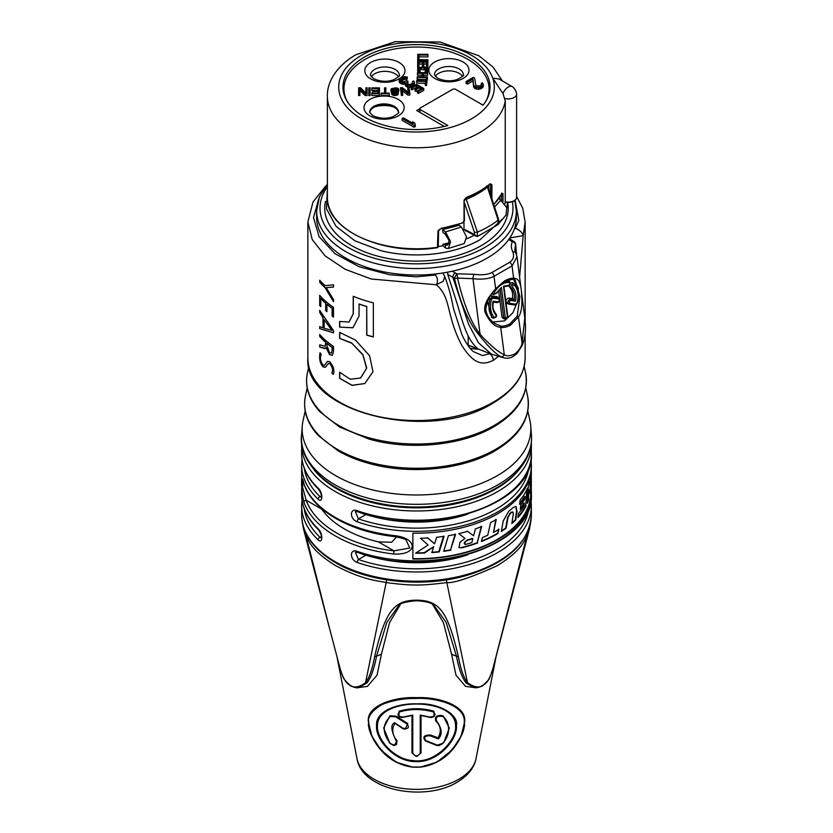 <?xml version="1.0" encoding="UTF-8"?>
<svg xmlns="http://www.w3.org/2000/svg" width="833" height="833" viewBox="0 0 833 833"><rect width="100%" height="100%" fill="white"/><g stroke="black" fill="none" stroke-linecap="round" stroke-linejoin="round"><path stroke-width="1.25" d="M436.731 273.828A99.866 57.654 180 0 1 316.634 217.361L316.634 210.895A99.866 57.654 180 0 0 378.286 264.165A99.866 57.654 180 0 0 487.118 251.66A99.866 57.654 0 0 0 516.366 210.895L516.366 217.361A99.866 57.654 180 0 1 514.305 229.033A99.866 57.654 0 0 1 487.118 258.136A99.866 57.654 180 0 1 436.731 273.828L435.024 275.057A6.31 4.519 92 0 1 436.305 284.751L443.208 281.325L444.77 276.546L442.885 272.974M318.789 198.598L313.52 217.621L319.07 236.614L334.845 253.596L359.2 266.768L389.563 274.744L416.229 276.816L435.024 275.057M514.294 229.044L515.388 228.336L518.813 220.453L515.138 200.274M470.114 348.319L477.215 349.256M468.188 335.678L468.188 345.081L491.47 354.16L478.538 342.832L468.604 324.276L452.84 277.316L454.381 278.191A3.394 1.676 -14.1 0 0 457.536 278.055L472.977 278.701C481.943 279.701 488.95 278.899 494.011 276.317L495.635 288.718L504.704 280.794C508.671 278.743 511.649 277.93 513.617 278.337L512.066 265.894L517.022 256.793L514.784 249.921L515.523 244.569L516.45 254.44M489.908 353.692L482.526 355.556L473.519 351.672M509.786 237.946L523.186 235.677L519.594 276.973M498.623 356.285L493.323 360.366C484.171 364.531 474.883 366.478 461.607 345.039C445.77 314.77 451.496 297.579 436.305 284.751L371.268 279.013L345.289 269.351L325.078 255.866L312.25 239.633L307.856 221.984L307.856 357.805A108.644 62.725 0 0 0 374.923 415.761A108.644 62.725 0 0 0 493.323 402.162A108.644 62.725 0 0 0 525.144 357.805L525.144 333.512M515.388 228.336A7.539 3.686 33.2 0 1 523.186 235.677L525.134 221.901M339.625 327.119L352.953 327.775L359.054 315.988L359.054 304.066A108.644 62.725 180 0 0 366.718 306.575L366.718 335.126A108.644 62.725 180 0 0 373.34 336.938L373.34 302.848A108.644 62.725 180 0 1 353.213 296.267L353.213 313.729L349.017 322.069L339.625 321.476L339.625 327.119L353.005 327.744M339.625 338.417L351.911 343.311L362.969 355.004L366.551 368.405L360.512 378.047L350.224 379.213L339.625 372.236L339.625 378.328L352.088 385.398L364.896 383.482L372.986 371.716L369.581 355.753L355.566 340.135L339.677 332.398L339.625 338.417L351.505 342.884L362.844 354.525L366.707 368.051L360.772 377.89M321.246 354.379C319.81 357.846 320.413 361.407 323.048 365.073L324.381 365.416L327.504 361.397L329.795 361.73C333.606 366.468 334.762 370.695 333.273 374.423L331.826 373.132C333.221 370.393 332.565 367.27 329.868 363.729L328.421 363.49L325.297 367.332L322.933 366.812C319.966 363.198 318.997 358.554 320.028 352.869L321.246 354.379M319.695 347.049L319.695 344.831L325.193 346.289L325.693 342.384A108.644 62.725 180 0 1 319.695 336.428L319.695 334.491A108.644 62.725 180 0 0 333.492 346.476L333.492 351.557L332.419 355.306L329.587 354.65L326.078 347.621L324.568 348.579L319.695 347.049L325.599 348.413M329.587 354.65L326.203 347.548L324.693 348.517M319.695 328.66L319.695 326.63L322.985 327.869L322.985 317.873L319.695 312.375L319.695 310.345L333.492 330.566L333.492 332.877L319.695 328.66L333.616 332.804M332.117 316.113L332.117 308.356A108.644 62.725 180 0 1 326.911 304.326L326.911 311.719A108.644 62.725 180 0 1 325.693 310.667L325.693 303.274A108.644 62.725 180 0 1 320.799 298.526L320.799 306.659A108.644 62.725 180 0 1 319.695 305.451L319.695 295.382A108.644 62.725 180 0 0 333.492 307.367L333.492 317.071A108.644 62.725 180 0 1 332.117 316.113L332.232 316.04A108.467 62.621 0 0 0 333.492 316.925M319.695 282.252A108.644 62.725 180 0 0 325.068 287.656L333.492 301.64L333.492 299.516L326.203 287.645L333.492 287.041L333.492 284.824L325.068 285.625A108.644 62.725 180 0 1 319.695 280.221L319.82 282.179A108.467 62.621 0 0 0 325.182 287.583L333.616 301.577M332.117 349.496L332.117 347.455A108.644 62.725 180 0 1 326.911 343.435L326.911 345.56L329.587 352.703L331.482 353.067L332.232 349.423L331.534 353.025M331.971 330.42L324.141 319.705L324.141 328.317L332.096 330.357L324.141 319.705M305.211 411.044L303.097 420.457A114.35 66.026 180 0 0 302.264 425.996A114.35 66.026 180 0 0 370.383 489.377A114.35 66.026 180 0 0 497.363 475.643A114.35 66.026 0 0 0 530.736 425.996A114.35 66.026 0 0 0 529.903 420.457L527.789 411.044M393.54 553.997A114.86 66.317 180 0 1 335.283 535.911A114.86 66.317 180 0 1 303.951 502.268C300.64 487.971 300.848 469.666 303.951 483.796A114.86 66.317 0 0 0 335.283 517.428A114.86 66.317 0 0 0 393.54 535.515C418.374 537.837 418.395 555.444 393.54 553.997L393.999 550.863L378.442 541.887L391.666 542.273L396.581 536.9M530.975 459.452L531.36 464.991A114.86 66.317 180 0 1 473.029 522.728A114.86 66.317 180 0 1 357.263 521.812C349.506 519.146 349.506 507.672 357.263 510.723A2.26 0.958 109.2 0 0 357.69 511.743C429.037 539.076 535.078 504.704 531.36 453.902A114.86 66.317 0 0 1 473.029 511.639A114.86 66.317 0 0 1 357.263 510.723M530.975 500.102L531.36 505.652A114.86 66.317 180 0 1 473.029 563.379A114.86 66.317 180 0 1 357.263 562.473C349.506 559.797 349.506 548.322 357.263 551.384A2.26 0.958 109.2 0 0 357.69 552.394C429.037 579.737 535.078 545.355 531.36 494.563A114.86 66.317 0 0 1 473.029 552.289A114.86 66.317 0 0 1 357.263 551.384M531.36 464.991L531.36 466.844A114.86 66.317 180 0 1 412.876 533.12L412.876 558.995A114.86 66.317 180 0 0 531.36 492.709L531.36 494.563M531.308 468.937L531.308 490.616A114.86 66.317 180 0 1 531.36 492.709M357.274 521.812A2.26 0.958 -70.8 0 1 358.44 518.844L355.41 511.67L357.69 511.743M467.771 514.148A102.136 58.966 180 0 1 366.083 514.43L365.666 514.273M320.976 507.995L321.725 509.14A102.136 58.966 0 0 0 378.442 541.887M365.666 554.924L366.083 555.08A102.136 58.966 180 0 0 467.771 554.799M406.056 539.982L409.763 547.999L393.999 550.863A112.601 65.005 0 0 1 306.169 500.164L302.639 487.503L302.743 480.62M393.54 535.515L393.728 536.483C349.641 531.579 312.76 510.379 304.035 484.285A2.26 1.812 160.5 0 1 303.951 483.796M303.951 502.268A2.26 1.812 -19.5 0 1 306.169 500.164L321.725 509.14M301.681 442.719L301.64 453.902A114.86 66.317 0 0 0 318.091 488.107C323.037 492.397 323.037 503.861 318.091 499.186A2.26 1.583 -46.2 0 1 320.028 496.666A112.601 65.005 180 0 1 304.243 468.219M318.091 499.186A114.86 66.317 180 0 1 301.64 464.991L301.64 466.844A114.86 66.317 180 0 0 301.692 468.937L301.692 494.802A114.86 66.317 180 0 1 301.64 492.709L301.64 494.563A114.86 66.317 0 0 0 318.091 528.757C323.037 533.047 323.037 544.522 318.091 539.846A2.26 1.583 -46.2 0 1 320.028 537.327L321.507 536.473M301.64 492.709A114.86 66.317 180 0 1 301.692 490.616M318.091 488.107A2.26 1.583 133.8 0 0 318.456 489.065C307.377 478.34 301.775 466.615 301.64 453.902M321.382 497.395L320.028 496.666L321.507 495.812M321.382 538.056L320.028 537.327A112.601 65.005 180 0 1 304.243 508.88M318.091 528.757A2.26 1.583 133.8 0 0 318.456 529.715C307.377 518.99 301.775 507.276 301.64 494.563M302.4 522.687L303.535 528.997L306.169 536.306C309.324 540.836 310.115 549.582 335.21 565.409C363.438 580.455 378.474 580.726 386.387 582.621C412.512 585.88 420.707 585.838 446.613 582.621C453.704 583.329 470.562 577.706 497.176 565.753C523.228 549.468 523.582 540.856 526.831 536.306L529.465 528.997L530.6 522.687M529.465 528.997L493.094 667.879C490.148 678.135 486.816 683.841 483.109 685.018C479.371 688.173 474.164 687.392 467.48 682.664C463.637 677.677 460.576 668.899 458.317 656.342C447.373 610.204 438.908 600.426 416.5 600.177C394.394 600.27 385.45 610.339 374.683 656.342C372.413 668.93 369.352 677.708 365.52 682.664C359.033 687.475 353.827 688.256 349.891 685.018C346.351 683.976 343.019 678.26 339.906 667.879L311.719 560.536M377.453 725.907C376.755 696.732 456.245 696.742 455.547 725.907C457.14 739.371 435.836 763.601 413.574 760.664C392.999 759.592 376.308 737.965 377.453 725.907A1.135 0.812 -0.1 0 1 376.589 725.793C375.1 710.747 398.653 702.927 417.489 703.885C436.94 702.458 459.191 713.943 456.411 725.793C457.89 738.663 438.658 762.393 416.5 761.591C394.176 762.372 375.089 738.475 376.589 725.793M421.029 752.907L421.029 715.526L431.234 717.557L434.014 716.661L433.889 711.195C422.3 707.883 410.7 707.883 399.111 711.195L398.986 716.661L401.766 717.557L411.971 715.526L411.971 752.907L415.886 756.239L417.114 756.239L421.029 752.907A1.135 0.791 0 0 1 420.238 753.178L420.228 715.099L421.029 715.526M397.279 741.068C392.176 734.966 391.406 729.073 394.967 723.367L402.974 728.667L405.275 729.25L407.712 723.523L396.269 716.213L389.948 715.745L383.68 728.063L389.948 743.421L394.134 745.65L396.56 741.526C391.052 730.853 390.385 724.585 394.561 722.7L402.787 728.157C408.16 729.198 409.628 727.875 407.202 724.189L395.748 716.838L390.448 716.463C382.212 724.169 382.191 733.165 390.406 743.452C395.311 746.16 397.362 745.514 396.56 741.526M435.721 720.93C440.886 725.814 441.657 731.447 438.033 737.84L430.609 735.06C424.101 734.904 422.331 736.841 425.288 740.86L436.731 745.452L438.866 745.65L443.906 742.328L449.32 728.094L443.052 715.745C437.054 714.776 434.618 716.505 435.721 720.93A1.135 0.771 130.2 0 0 436.45 720.701C441.959 728.344 442.615 734.404 438.408 738.881L430.182 735.82C424.82 735.685 423.362 737.278 425.809 740.589L437.294 745.119L442.594 743.452C452.288 733.279 448.623 719.504 442.552 716.463C437.533 715.641 435.503 717.057 436.45 720.701M465.605 686.382L455.984 675.188L451.59 654.269L443.385 622.501L432.65 604.508M400.35 604.508L389.542 622.678L381.41 654.269L377.005 675.219L367.447 686.382M368.405 721.94L371.893 736.164L381.056 750.221L396.123 762.174L412.97 767.193L420.019 767.193L436.877 762.185L451.944 750.221L461.107 736.164L464.595 721.94C467.126 705.572 438.168 696.534 416.51 697.669C394.863 696.534 365.895 705.551 368.405 721.94A1.135 0.833 180 0 0 368.8 722.523C365.968 735.279 390.104 768.63 416.469 766.995C443.104 768.63 467.084 734.998 464.2 722.523C466.407 705.759 436.784 697.252 415.323 698.481C403.599 698.356 392.52 700.355 382.087 704.489C371.685 710.872 367.259 716.89 368.8 722.523M420.228 715.099L429.589 716.994C435.045 716.672 436.357 715.006 433.535 711.976C421.644 708.737 410.294 708.737 399.465 711.976C396.654 715.016 397.966 716.682 403.411 716.994L412.772 715.099L412.762 753.178C415.261 756.718 417.75 756.718 420.238 753.178M412.772 715.099L411.971 715.526M394.561 722.7L398.341 725.689M438.408 738.881L438.033 737.84M416.5 600.687L416.5 600.76C405.817 601.665 399.892 603.279 398.715 605.612L386.793 622.49L376.526 656.175C374.163 668.795 370.977 677.718 366.957 682.945A2.26 1.593 -138.8 0 1 365.52 682.664L386.72 579.872M366.957 682.945L358.825 687.558L367.624 686.361M521.25 560.64L493.105 667.868C490.585 675.802 488.992 679.895 488.325 680.134L482.651 685.819C478.652 687.579 475.82 688.162 474.154 687.548L466.043 682.945C462.013 677.687 458.827 668.764 456.474 656.175L446.176 622.418L433.889 605.331M466.043 682.945A2.26 1.593 -41.1 0 0 467.48 682.664L446.28 579.872M468.021 540.159C465.241 541.367 464.335 542.814 465.324 544.501A114.298 65.984 0 0 0 471.822 542.575L472.842 538.67A114.298 65.984 0 0 1 468.021 540.159L467.594 539.919A113.736 65.661 0 0 0 472.426 538.43L472.842 538.67M467.594 539.919C464.377 541.835 463.481 543.272 464.897 544.251L465.324 544.501M529.892 492.251A113.736 65.661 0 0 0 530.173 489.221L530.725 489.544L530.798 475.008L530.798 492.709A114.298 65.984 180 0 1 412.876 558.672M530.204 484.858L530.173 489.221M529.465 482.369L530.434 484.983L530.6 476.184A114.298 65.984 0 0 0 530.777 473.529M527.445 501.664A113.736 65.661 0 0 0 528.445 498.79L528.851 490.012L528.445 498.79M518.074 516.762A113.736 65.661 0 0 0 525.675 505.61L527.414 488.253A114.298 65.984 0 0 1 520.125 500.164L519.625 504.35A114.298 65.984 0 0 0 524.988 496.666L524.769 499.134A114.298 65.984 0 0 1 520.76 505.017L520.271 509.213A114.298 65.984 0 0 0 524.384 503.351L524.155 505.808A114.298 65.984 0 0 1 518.501 513.42L517.959 517.595A114.298 65.984 0 0 0 526.133 505.881M526.852 489.512L525.675 505.61M519.73 503.455A113.736 65.661 0 0 0 524.54 496.406L524.988 496.666M520.386 508.286A113.736 65.661 0 0 0 523.936 503.09L524.384 503.351M510.046 513.815L507.974 517.668L506.141 528.153A114.298 65.984 0 0 1 501.268 531.485L503.299 520.771L508.765 511.264A114.298 65.984 0 0 0 513.336 507.38L516.012 506.454L516.981 511.275L515.794 519.896A114.298 65.984 0 0 1 511.837 523.613L513.315 513.971L512.899 512.024L511.733 512.389A114.298 65.984 0 0 1 510.046 513.815L507.568 517.439L505.746 527.924A113.736 65.661 0 0 1 501.372 530.923M509.64 513.576A113.736 65.661 0 0 0 511.264 512.201L511.733 512.389M512.67 511.951L511.264 512.201M511.941 522.926A113.736 65.661 0 0 0 515.377 519.657L515.794 519.896M515.794 506.349L516.543 511.118L515.377 519.657M495.791 519.386L493.49 532.412A114.298 65.984 0 0 0 498.977 529.33L497.759 533.162A113.736 65.661 0 0 1 481.536 541.086M498.571 529.101L497.759 533.162M481.318 526.269L477.236 542.731L481.724 526.508A114.298 65.984 0 0 1 475.383 528.872L473.592 535.817L467.188 531.1M477.236 542.731A113.736 65.661 0 0 1 461.086 547.625L458.806 547.604M443.802 550.957A113.736 65.661 0 0 0 450.528 549.874L455.62 534.317A114.298 65.984 0 0 1 448.425 535.681L443.697 551.311A114.298 65.984 0 0 0 450.986 550.134M455.172 534.068L450.528 549.874M427.298 537.681L434.587 543.803L436.638 537.275A114.298 65.984 0 0 0 444.041 536.358L439.262 551.883A114.298 65.984 0 0 1 431.796 552.612L433.67 546.698L424.591 553.039A114.298 65.984 0 0 1 415.615 553.206L428.089 545.001L420.519 538.264A114.298 65.984 0 0 0 427.818 537.983L434.587 543.803M416.136 552.883A113.736 65.661 0 0 0 424.059 552.737L424.591 553.039M433.67 546.698L424.059 552.737M431.9 552.279A113.736 65.661 0 0 0 438.783 551.602L439.262 551.883M443.572 536.088L438.783 551.602M493.49 532.412L496.197 519.625A114.298 65.984 0 0 1 490.606 522.562L487.732 535.244A114.298 65.984 0 0 1 482.401 537.556L481.432 541.523A114.298 65.984 0 0 0 498.155 533.391M461.086 547.625L459.004 547.739L459.951 542.252L464.981 538.41L458.754 533.63A114.298 65.984 0 0 0 467.605 531.339L473.592 535.817M461.513 547.875A114.298 65.984 0 0 0 477.653 542.97M530.434 484.983L529.673 481.526A114.298 65.984 0 0 1 528.424 485.691L527.331 503.351A114.298 65.984 0 0 0 528.934 499.071M530.798 473.425L530.798 475.008M529.351 490.293L530.236 493.761A114.298 65.984 0 0 0 530.725 489.544M357.274 562.473A2.26 0.958 -70.8 0 1 358.44 559.505L355.41 552.331L357.69 552.394M339.739 321.548L339.739 327.046M353.327 296.319L353.327 313.656L349.058 322.048M366.718 335.126L366.843 335.053A108.467 62.621 0 0 0 373.34 336.834M366.718 306.575L366.843 335.053M359.054 304.066L359.179 303.993A108.467 62.621 0 0 0 366.843 306.502M339.739 372.372L339.739 378.265L352.057 385.304L364.729 383.576M339.802 332.325L339.739 338.344M320.153 352.796C318.945 357.774 319.914 362.417 323.058 366.739L325.359 367.291M328.483 363.459L329.983 363.657C332.492 366.124 333.148 369.258 331.951 373.059L333.398 374.35M327.567 361.355L324.443 365.375M319.82 334.627L319.82 336.355A108.467 62.621 0 0 0 325.818 342.321L325.245 346.257M319.82 344.883L319.82 346.976M329.712 354.577L332.482 355.274M326.911 343.435L327.036 343.373A108.467 62.621 0 0 0 332.232 347.392L332.232 349.423M319.82 310.574L319.82 312.302L323.11 317.8L322.985 327.869M319.82 326.682L319.82 328.587M319.82 295.517L319.82 305.378A108.467 62.621 0 0 0 320.799 306.45M320.799 298.526L320.924 298.453A108.467 62.621 0 0 0 325.818 303.212L325.818 310.605A108.467 62.621 0 0 0 326.911 311.552M326.911 304.326L327.036 304.264A108.467 62.621 0 0 0 332.232 308.283L332.232 316.04M319.82 280.367L319.82 282.179M326.203 287.645L333.616 286.969M452.236 271.204L455.224 272.912A3.394 1.885 119.7 0 0 452.84 277.316L447.727 274.38L457.775 305.69C465.408 332.992 469.677 341.395 478.027 348.975A240.019 138.58 60 0 1 468.188 345.081M447.727 274.38L447.696 272.131M455.224 272.912L456.765 273.797L474.039 274.286C481.672 275.286 487.638 274.692 491.939 272.506L509.504 262.364C513.284 259.896 514.409 256.408 512.857 251.878C511.087 248.484 510.9 245.1 512.305 241.726A3.394 2.676 23 0 1 515.523 244.569A3.394 1.322 174.8 0 0 515.648 244.163A3.394 3.394 0 0 0 514.065 241.591L512.305 241.726L508.724 239.488M517.022 256.793L524.811 317.914L521.864 344.477C520.021 349.017 517.418 352.317 514.055 354.369C509.213 356.149 505.954 356.243 504.277 354.639C498.311 352.203 490.241 345.424 480.079 334.283C471.259 323.152 463.742 304.409 457.536 278.055A3.394 0.687 82.3 0 0 456.765 273.797L454.381 278.191C460.961 304.597 469.156 323.485 478.975 334.856A3.394 0.708 -40.9 0 0 480.079 334.283L472.977 278.701A3.394 0.802 101 0 1 474.039 274.286M524.811 317.925L525.269 322.746C525.977 330.441 525.029 337.865 522.406 345.018L518.438 317.019L510.358 325.307C506.131 327.307 502.913 327.952 500.695 327.265L504.277 354.639A3.394 2.395 -63.5 0 1 500.893 356.732C495.177 353.494 487.878 346.205 478.975 334.856M503.236 357.649L500.893 356.732M512.857 251.878A3.394 2.614 -28 0 1 515.794 253.003A3.394 2.614 -28 0 1 515.814 253.045M512.691 279.201A1.135 0.895 95.2 0 0 513.617 278.337C518.449 277.785 521.104 283.074 521.583 294.184C522.489 305.128 521.448 312.739 518.438 317.019L517.231 316.196L509.609 324.099C505.6 325.984 502.538 326.588 500.414 325.901L494.677 323.475C489.44 319.695 486.462 314.968 485.754 309.303C486.784 301.286 490.137 294.538 495.812 289.072L504.475 281.46L512.649 279.201A1.135 0.895 95.2 0 1 512.389 279.128M512.878 279.18L515.096 279.815L519.907 296.517L517.231 316.196M500.414 325.901A1.135 0.781 -80.8 0 1 500.695 327.265C494.667 327.046 489.398 321.882 484.9 311.75C483.015 302.348 492.553 292.633 495.635 288.718L495.822 289.061M492.792 322.048L504.538 320.861L512.941 312.677L518.251 299.88L518.303 288.041L513.378 279.294M498.603 290.436L501.945 316.738L502.799 318.144M509.109 285.698L509.65 287.239C512.139 289.853 513.086 293.622 512.503 298.568L508.536 298.058C505.725 299.495 505.256 301.254 507.141 303.327M508.536 298.058L510.275 299.203C507.776 300.619 507.255 302.254 508.724 304.118L506.839 303.254M512.462 282.658L510.244 282.928M487.492 301.234L491.72 317.456M497.239 296.767L490.71 295.736M501.945 316.738L504.413 318.945C506.662 319.226 507.745 318.196 507.661 315.822L503.944 286.604M505.246 317.477C506.131 318.612 506.828 318.216 507.328 316.28L503.507 286.219L508.484 285.355C509.911 284.553 510.16 283.605 509.244 282.512C503.819 282.158 498.977 285.24 494.698 291.769C494.281 293.695 494.771 294.174 496.156 293.206L501.424 287.427L505.246 317.477A1.135 0.541 172.8 0 1 503.694 317.644L500.06 288.999M512.712 287.447C515.669 290.602 516.616 295.174 515.554 301.171L510.629 300.526C509.202 301.327 508.953 302.275 509.869 303.379L515.825 304.149L517.189 302.858C519.011 295.101 518.032 289.134 514.232 284.969C512.857 284.948 512.347 285.771 512.712 287.447A1.135 0.823 134.4 0 1 511.306 288.062C513.867 290.738 514.867 294.611 514.273 299.693L515.554 301.171M495.874 314.905C492.917 311.75 491.97 307.169 493.032 301.182L497.967 301.827C499.394 301.015 499.644 300.067 498.728 298.974L492.761 298.193L491.397 299.495C489.565 307.252 490.554 313.218 494.354 317.383C495.739 317.394 496.239 316.561 495.874 314.905A1.135 0.823 -45.6 0 0 495.77 313.708M508.484 285.355A1.135 0.833 97.4 0 1 507.568 286.167C510.317 285.469 510.921 283.866 509.359 281.356L503.944 281.773M492.844 292.82L493.542 294.549L496.333 293.476L501.424 287.427M514.232 284.969A1.135 0.823 -45.6 0 0 514.128 283.772L512.285 282.512M514.128 283.772C513.243 281.554 509.38 287.427 511.306 288.062L509.65 287.239M512.503 298.568L514.273 299.693M492.813 302.067L493.032 301.182L492.813 302.067M497.967 301.827A1.135 0.833 97.4 0 1 497.051 302.639C499.8 301.942 500.404 300.338 498.842 297.829L492.407 296.881L489.96 299.141C487.971 307.325 488.971 313.604 492.949 317.998L493.24 318.206C496.583 317.529 497.457 316.061 495.874 313.791C491.741 308.012 493.136 306.544 493.198 301.91M496.635 296.506L498.373 297.662A1.135 0.833 -82.6 0 1 498.728 298.974M490.699 295.757L492.407 296.881A1.135 0.833 -82.6 0 1 492.761 298.193M449.185 242.788L442.927 244.35L442.833 245.756A85.716 49.491 180 0 1 438.252 246.526M474.216 235.25A85.716 49.491 180 0 1 466.688 238.779M499.852 198.931L499.842 197.171M488.856 185.041L488.856 189.445M465.553 230.887L466.667 231.189A2.26 1.302 -61.7 0 1 466.168 230.137L474.456 234.594L474.456 232.459L477.403 232.157A101.845 58.799 0 0 0 498.134 220.183L487.42 187.092A2.26 1.51 -129.5 0 0 487.066 186.436M465.876 230.741L463.991 229.554L466.168 230.137M463.991 222.047L463.991 229.554M469.76 196.328A85.716 49.491 180 0 1 465.928 197.983M486.67 185.967L487.774 186.363A2.26 0.614 162 0 1 487.888 186.488A2.26 0.614 162 0 1 487.42 187.092A86.632 50.011 0 0 1 466.241 199.316L477.403 232.157L477.382 236.499L497.926 224.702L506.048 214.976L506.828 207.688L499.082 198.306M442.635 229.585L459.285 225.274L461.43 227.013L445.54 231.928L445.259 234.25L442.927 232.365L442.635 229.585L445.54 231.928L450.611 241.747L448.362 248.442L446.207 248.369L442.833 245.756M464.168 199.93L464.418 220.745L462.773 222.755A89.121 51.448 180 0 1 441.48 228.18L437.981 231.22L437.419 247.578M505.256 201.961L504.913 203.825A89.121 51.448 180 0 0 505.256 201.919L505.256 201.825A8.486 4.904 0 0 0 516.606 197.723L516.543 198.015M516.606 197.723L516.606 94.514A6.591 3.811 -120 0 0 511.941 86.445L498.863 78.896L492.761 78.187L502.976 93.535L505.256 100.918L505.256 201.825M466.542 197.65L464.023 200.826L464.023 221.162M491.897 198.785L491.897 184.739L490.137 183.749A89.121 51.448 180 0 1 466.699 197.275M503.038 201.565L502.986 193.683L502.049 193.204A89.121 51.448 180 0 1 493.73 204.46M419.936 108.196L419.936 109.394L447.842 125.502A73.554 42.473 180 0 1 342.946 87.08A73.554 42.473 180 0 1 416.5 44.607A73.554 42.473 180 0 1 490.054 87.08A73.554 42.473 180 0 1 483.046 105.166L455.151 89.069L453.069 89.069L419.936 108.196L420.03 112.445M343.54 92.494A73.554 42.473 180 0 1 343.935 90.964M489.065 90.964A73.554 42.473 180 0 1 489.46 92.494M462.513 76.417A14.432 8.33 0 0 0 459.108 73.314A14.432 8.33 0 0 0 435.305 76.417M393.884 107.061A19.242 11.11 0 0 0 374.298 107.061M398.486 76.875A14.432 8.33 0 0 0 395.092 73.773A14.432 8.33 0 0 0 371.289 76.875M485.962 101.053A72.565 41.9 0 0 0 489.065 88.923A72.565 41.9 0 0 0 416.5 47.033A72.565 41.9 0 0 0 343.935 88.923A72.565 41.9 0 0 0 347.038 101.053M482.38 104.781A2.26 1.302 0 0 0 483.598 104.479M419.509 108.904L416.698 110.529L443.312 125.887A2.26 1.302 0 0 1 443.906 126.491M483.348 84.56L483.057 87.163L481.922 88.121L479.662 89.121L476.528 89.162L473.613 87.017L472.988 80.884L467.386 84.123L466.116 83.383L466.116 81.53L473.311 77.375L474.591 78.115L475.997 85.851L480.037 85.882L481.589 84.695L481.307 83.373L482.307 82.8L483.348 84.56L481.922 86.268L479.662 87.278L476.528 87.319L473.613 85.164L472.988 79.041L467.386 82.269L466.116 81.53M404.994 84.154L401.121 83.748L399.174 81.926L399.548 78.677L401.693 77.146L405.171 76.615L407.306 77.146L402.776 78L400.683 79.791L401.1 80.728L403.547 81.676L406.91 80.624L407.941 81.207L406.442 82.665L407.691 84.3L409.971 84.456L412.023 83.571L412.772 82.842L412.491 81.53L413.491 80.947L414.313 81.655L414.24 83.467L409.732 85.476L406.691 84.883L405.359 83.883L405.025 82.3L402.349 82.373L399.174 80.072M414.532 82.706L414.24 85.31L409.732 87.33L405.359 85.726L404.994 83.206M407.941 81.207L407.941 83.061L406.983 83.748M407.306 77.146L407.306 79L404.026 79.416L401.277 80.832M415.303 124.731L415.303 126.574L414.095 127.272L402.1 120.337L402.1 118.494L403.297 117.797L413.262 123.555L412.668 121.826L414.709 123.003L415.303 124.731L414.095 125.419L402.1 118.494M419.02 58.716L419.041 56.883L427.923 56.904L427.923 54.322L417.739 54.301L417.718 58.706L419.02 58.716L419.041 55.04L427.923 55.051L427.923 54.322M417.708 59.684L417.697 60.424L427.891 60.455L427.891 62.298L427.891 59.716L417.708 59.684L417.718 58.706M418.937 65.817L418.989 62.142L422.456 62.163L422.414 65.349L423.716 65.349L423.758 62.163L426.569 62.173L426.527 65.849L427.829 65.859L427.881 61.444L417.697 61.403L417.635 65.817L418.937 65.817L418.937 67.286L418.989 63.995L422.425 64.006M423.716 65.349L423.716 66.848L423.758 64.016L426.548 64.026M427.09 67.702L427.829 67.702L427.881 61.444M417.635 65.817L417.635 67.66L418.249 67.66L417.552 69.857L419.03 71.461L420.103 71.596L418.853 69.868L419.551 67.91L425.83 67.962L426.434 69.93L425.09 71.638L427.506 70.555L427.558 68.223L424.341 66.848L418.26 67.66M419.03 70.295L421.071 69.41L426.288 70.253M427.194 72.731L427.756 68.837M417.552 69.857L417.958 72.565M417.448 73.283L422.206 73.377L422.019 76.803L417.25 76.719L417.208 77.448L427.391 77.646L427.433 76.907L423.31 76.834L423.508 73.398L427.621 73.481L427.662 72.742L417.489 72.554L417.448 75.137L422.102 75.22M417.208 77.448L417.208 79.302L426.142 79.468M427.308 79.489L427.433 76.907M423.414 76.834L423.508 75.251L427.621 75.324L427.662 72.742M425.382 83.612L425.382 85.466L426.454 85.528L427.308 79.052L426.225 78.989L425.871 80.936L416.823 80.385L416.687 81.113L425.736 81.665L425.382 83.612L426.454 83.685L427.308 79.052M416.687 81.113L416.687 82.956L425.403 83.498M411.148 87.455L412.075 87.986L416.573 85.383L419.02 86.799L415.126 89.048L416.052 89.579L419.947 87.33L421.935 88.475L417.448 91.078L418.364 91.609L423.758 88.485L416.552 84.331L411.148 87.455L411.148 89.298L412.075 89.829L416.573 87.226L417.427 87.725M415.126 89.048L415.126 90.901L416.052 91.432L420.342 89.402M417.448 91.078L417.448 92.921L418.364 93.452L423.758 90.328L423.758 88.485M407.649 87.392L408.462 92.505L402.37 87.673L400.465 87.777L401.391 93.629L402.662 93.567L401.87 88.579L407.941 93.286L409.846 93.181L408.92 87.33L407.649 87.392L408.128 92.234M400.465 87.777L401.391 95.483L402.662 95.41L402.662 93.567M402.204 90.682L407.941 95.129L409.846 95.035L409.846 93.181M390.979 89.235L391.729 94.202L393.468 95.431L398.112 94.629L398.289 91.776L392.26 89.35L395.831 88.558L398.84 89.391L397.945 88.277L395.81 87.809L391.385 88.735L391.437 90.36L397.018 91.922L395.571 92.942L391.729 92.359L392.603 93.223L396.435 93.556L398.299 92.276M394.071 90.433L397.154 90.787M398.007 91.255L398.84 91.245L398.84 89.391M381.191 93.129L381.191 95.608L389.261 95.597L389.261 93.119L385.856 93.129L385.835 87.871L384.565 87.871L384.586 93.129L381.191 93.129L381.191 93.754L389.261 93.744M384.565 87.871L384.575 93.129M371.83 88.6L378.192 88.621L378.182 90.62L372.663 90.61L372.653 91.359L378.172 91.37L378.161 92.994L371.789 92.984L371.789 93.733L379.421 93.754L379.473 87.871L371.83 87.85L371.83 90.453L378.182 90.464M371.789 93.733L371.789 95.576L379.421 95.597L379.473 87.871M368.79 93.723L368.79 95.566L370.06 95.576L370.133 87.84L368.863 87.84L368.79 93.723L370.06 93.723L370.133 87.84M358.586 93.671L358.586 95.514L359.856 95.524L359.939 90.516L365.166 95.556L367.072 95.566L367.166 87.829L365.895 87.829L365.812 92.952L360.585 87.798L358.679 87.788L358.586 93.671L359.856 93.671L359.939 88.673L365.166 93.702L367.072 93.713L367.166 87.829M369.706 112.559A14.432 8.33 0 0 1 379.077 105.374A14.432 8.33 0 0 1 394.29 107.29A14.432 8.33 180 0 1 398.476 112.559M481.307 84.966L481.307 83.373M483.057 87.163L483.057 85.31M481.922 88.121L481.922 86.268M481.12 88.579L481.12 86.736M479.662 89.121L479.662 87.278M478.35 89.287L478.35 87.444M476.528 89.162L476.528 87.319M475.31 88.694L475.31 86.84M474.8 88.392L474.8 86.549M473.977 87.694L473.977 85.841M473.613 87.017L473.613 85.164M472.988 80.884L472.988 79.041M467.386 84.123L467.386 82.269M406.306 79.572L406.306 77.729M405.598 79.395L405.598 77.552M404.682 79.333L404.682 77.479M404.026 79.416L404.026 77.573M402.776 79.843L402.776 78M401.568 80.541L401.568 78.687M400.829 80.364L400.829 79.416M407.139 83.519L407.139 81.676M412.491 83.113L412.491 81.53M414.24 85.31L414.24 83.467M413.095 86.268L413.095 84.425M412.699 86.497L412.699 84.654M411.044 87.163L411.044 85.31M409.732 87.33L409.732 85.476M407.91 87.205L407.91 85.351M406.691 86.726L406.691 84.883M406.181 86.434L406.181 84.581M405.359 85.726L405.359 83.883M403.516 84.435L403.516 82.582M402.349 84.216L402.349 82.373M401.121 83.748L401.121 81.894M400.1 83.154L400.1 81.311M399.538 82.602L399.538 80.749M412.668 123.211L412.668 121.826M414.095 127.272L414.095 125.419M427.923 56.904L427.923 55.051M419.041 56.883L419.041 55.04M427.891 60.455L427.891 59.716M417.697 61.403L417.697 60.424M418.989 63.995L418.989 62.142M427.829 67.702L427.829 65.859M426.527 67.369L426.527 65.849M423.758 64.016L423.758 62.163M422.414 66.838L422.414 65.349M420.103 72.606L420.103 71.596M420.124 72.606L420.124 70.857M419.03 72.586L419.03 71.461M418.176 72.565L418.176 70.961M417.75 72.315L417.75 70.472M427.735 71.794L427.735 69.941M427.506 72.398L427.506 70.555M427.058 72.731L427.058 71.034M426.173 72.721L426.173 71.523M425.09 72.7L425.09 71.638M426.257 70.18L426.257 68.337M425.83 69.816L425.83 67.962M425.184 69.566L425.184 67.712M424.32 69.431L424.32 67.588M421.071 69.41L421.071 67.556M420.207 69.524L420.207 67.671M419.551 69.764L419.551 67.91M419.103 70.128L419.103 68.275M418.874 69.93L418.874 68.764M427.621 75.324L427.621 73.481M423.508 75.251L423.508 73.398M427.391 79.489L427.391 77.646M426.454 85.528L426.454 83.685M412.075 89.829L412.075 87.986M416.573 87.226L416.573 85.383M418.364 93.452L418.364 91.609M419.947 89.173L419.947 87.33M416.052 91.432L416.052 89.579M407.941 95.129L407.941 93.286M401.391 95.483L401.391 93.629M396.789 92.557L396.789 91.547M396.144 92.817L396.144 91.307M395.508 92.942L395.508 91.182M394.228 92.942L394.228 91.203M393.166 92.525L393.166 91.089M392.312 92.348L392.312 90.849M391.437 92.203L391.437 90.36M391 91.713L391 89.86M397.56 91.005L397.56 89.412M397.341 90.88L397.341 89.037M396.685 90.516L396.685 88.673M395.831 90.401L395.831 88.558M394.134 90.422L394.134 88.579M393.291 90.318L393.291 88.704M392.666 90.058L392.666 88.964M398.112 94.629L398.112 92.786M397.279 95.139L397.279 93.296M396.435 95.399L396.435 93.556M395.592 95.535L395.592 93.692M394.53 95.545L394.53 93.702M393.468 95.431L393.468 93.588M392.603 95.066L392.603 93.223M391.947 94.577L391.947 92.734M381.191 95.608L381.191 93.754M379.421 95.597L379.421 93.754M372.653 92.984L372.653 91.359M370.06 95.576L370.06 93.723M367.072 95.566L367.072 93.713M365.166 95.556L365.166 93.702M359.939 90.516L359.939 88.673M359.856 95.524L359.856 93.671M490.575 194.724L490.575 184.822L489.429 184.166M489.585 184.208A0.854 0.573 -130.3 0 0 490.137 183.749M466.22 197.556L466.532 197.66C465.116 198.535 464.408 199.451 464.418 200.409M445.259 234.25L449.122 240.654L447.352 245.204L442.927 244.35M448.758 244.059L445.322 245.121L445.593 247.255M461.43 227.013L466.511 236.832L464.252 243.528L448.362 248.442M496.135 211.863L498.592 222.984M464.418 202.783L474.456 232.459M464.481 199.941A2.26 0.625 -18.7 0 0 466.241 199.316A2.26 1.062 -112 0 0 465.751 198.119M497.957 218.892L498.134 220.183L497.957 218.892M477.382 236.499L474.456 234.594M498.144 224.514L498.134 220.183M493.323 360.366A5.654 3.27 -120 0 0 489.804 353.754L489.585 353.588M525.498 372.413C529.33 393.655 518.751 411.794 493.771 426.829C461.971 445.697 409.472 450.788 368.884 439.022L339.572 427.027L319.81 411.689C308.689 399.434 304.597 386.345 307.502 372.413A109.904 63.454 0 0 0 367.978 437.512A109.904 63.454 0 0 0 494.219 425.444A109.904 63.454 0 0 0 525.498 372.413L524.144 366.426M527.456 395.363C531.36 416.979 520.594 435.44 495.177 450.736C462.804 469.947 409.347 475.133 368.019 463.148C356.93 460.035 346.986 455.963 338.177 450.945L318.06 435.326C306.752 422.862 302.577 409.544 305.544 395.363A111.893 64.599 0 0 0 367.103 461.638A111.893 64.599 0 0 0 495.614 449.351A111.893 64.599 0 0 0 527.456 395.363L525.79 387.959M301.567 434.93L301.567 434.93A115.048 66.421 0 0 0 370.102 498.686A115.048 66.421 0 0 0 497.853 484.868A115.048 66.421 0 0 0 531.433 434.93L531.433 434.93C532.068 443.718 530.1 452.204 525.54 460.389C519.459 471.03 509.848 480.162 496.687 487.763C466.803 505.339 420.134 511.587 380.358 503.58C353.15 498.113 332.075 487.982 317.144 473.154C305.076 459.701 299.88 446.957 301.567 434.93L302.264 425.996M313.874 469.573A112.601 65.005 0 0 0 336.876 488.784A112.601 65.005 0 0 0 519.126 469.573M301.64 444.666A114.86 66.317 0 0 0 335.283 491.553A114.86 66.317 0 0 0 460.451 505.933A114.86 66.317 0 0 0 531.36 444.666L531.319 442.719M318.091 539.846A114.86 66.317 180 0 1 301.64 505.652L301.64 514.888A114.86 66.317 0 0 0 335.283 561.786A114.86 66.317 0 0 0 460.451 576.155A114.86 66.317 0 0 0 531.36 514.888L531.36 505.652M528.757 468.219A112.601 65.005 180 0 1 358.44 518.844L366.083 514.43M306.669 534.671A2.26 1.781 155.2 0 0 306.169 536.306L330.097 630.56A2.26 1 -14.5 0 0 330.107 630.612M526.331 534.671A2.26 1.781 24.8 0 1 526.831 536.306L493.094 667.879M482.651 685.819A2.26 1.302 -120 0 0 483.109 685.018M337.094 657.476L357.013 758.717A59.861 34.559 180 0 0 396.758 787.445A59.861 34.559 180 0 0 458.827 779.251A59.861 34.559 0 0 0 475.987 758.717L495.906 657.476M412.762 753.178A1.135 0.791 180 0 1 411.971 752.907M399.465 711.976A1.135 0.583 -108 0 1 399.111 711.195M433.535 711.976A1.135 0.583 -72 0 0 433.889 711.195M407.202 724.189L407.712 723.523M395.748 716.838L396.269 716.213M390.448 716.463A1.135 0.802 -128.2 0 1 389.948 715.745M390.406 743.452L394.134 745.65M430.182 735.82A1.135 0.604 -67.3 0 0 430.609 735.06M425.809 740.589A1.135 0.562 114.5 0 1 425.288 740.86M437.294 745.119A1.135 0.666 109.2 0 1 436.731 745.452M442.594 743.452L443.906 742.328M442.552 716.463A1.135 0.802 -51.8 0 0 443.052 715.745M456.411 725.793A1.135 0.812 -179.9 0 1 455.547 725.907M464.2 722.523A1.135 0.833 0 0 0 464.595 721.94M339.895 667.868L339.895 667.868C343.404 679.353 342.988 676.563 344.352 679.593L350.349 685.819A2.26 1.312 -60 0 1 349.891 685.018M374.683 656.342A2.26 1.676 -167.8 0 0 376.526 656.175L381.41 654.269M434.253 605.591L434.285 605.612C431.879 602.853 425.944 601.239 416.5 600.76L416.5 600.177M458.317 656.342A2.26 1.676 -12.1 0 1 456.474 656.175L451.59 654.269M528.757 508.88A112.601 65.005 180 0 1 358.44 559.505L366.083 555.08M522.406 345.018L517.116 353.452L513.378 356.368A3.394 1.958 -120 0 0 514.055 354.369M491.939 272.506A3.394 1.749 65 0 1 494.011 276.317L512.066 265.894A3.394 2.145 54.4 0 0 509.504 262.364M510.837 240.799A3.394 1.968 -58 0 1 512.597 240.675L514.065 241.591M510.358 325.307A1.135 0.656 -120 0 0 509.609 324.099M504.704 280.794A1.135 0.656 60 0 1 504.486 281.46M503.934 286.635L507.547 286.167A1.135 0.833 97.4 0 1 507.339 286.104M507.255 280.117L508.89 281.19A1.135 0.833 -82.6 0 1 509.244 282.512M494.698 291.769L494.042 291.279M514.346 299.734L510.275 299.203A1.135 0.833 -82.6 0 1 510.629 300.526M509.869 303.379A1.135 0.833 97.4 0 1 508.953 304.191M508.369 304.014L508.932 304.18A1.135 0.833 97.4 0 1 508.724 304.118M515.825 304.149A1.135 0.833 97.4 0 1 514.679 304.888M517.189 302.858L517.491 302.827C519.417 294.622 518.334 288.301 514.232 283.845L513.961 283.626M493.167 302.129L497.041 302.639A1.135 0.833 97.4 0 1 496.822 302.566M491.397 299.495L488.909 298.558M494.354 317.383A1.135 0.823 134.4 0 1 492.949 317.998L491.293 317.175M327.379 186.79A96.472 55.696 180 0 0 362.886 254.429A96.472 55.696 180 0 0 484.712 247.505A96.472 55.696 0 0 0 512.357 201.825M507.734 202.492A91.755 52.979 0 0 1 481.38 245.579A91.755 52.979 180 0 1 376.037 255.669A91.755 52.979 180 0 1 325.495 201.357M479.912 239.769A89.683 51.781 180 0 1 452.152 250.66A89.683 51.781 180 0 1 380.848 250.66L354.952 240.841L336.074 226.378L326.421 208.698L327.379 189.924M462.336 223.036L441.386 228.544C438.887 229.71 437.96 230.449 438.627 230.762L438.241 246.849A0.854 0.854 0 0 1 437.512 247.672C383.784 256.397 325.339 229.575 327.379 197.317A89.121 51.448 0 0 0 437.596 247.307L437.991 246.495M505.256 100.918A89.121 51.448 180 0 1 412.512 147.722A89.121 51.448 180 0 1 327.379 96.316L327.379 197.317M516.606 94.514A8.486 4.904 180 0 1 504.913 98.533M361.491 55.311A77.802 44.92 0 0 0 394.03 130.083A77.802 44.92 0 0 0 492.761 78.187A77.802 44.92 0 0 0 438.97 44.076A77.802 44.92 0 0 0 361.491 55.311M502.976 93.535A8.486 4.904 -60 0 1 508.161 87.08A8.486 4.904 120 0 1 511.941 86.445M398.299 99.439A20.086 11.6 0 0 0 369.883 99.439A20.086 11.6 0 0 0 369.883 115.839A20.086 11.6 0 0 0 398.299 115.839A20.086 11.6 0 0 0 398.299 99.439M401.267 77.386A20.086 11.6 0 0 0 399.101 62.475A20.086 11.6 0 0 0 370.685 62.475A20.086 11.6 0 0 0 370.685 78.875A20.086 11.6 0 0 0 399.694 78.51M463.117 62.017A20.086 11.6 0 0 0 434.701 62.017A20.086 11.6 0 0 0 434.701 78.417A20.086 11.6 0 0 0 463.117 78.417A20.086 11.6 0 0 0 463.117 62.017M459.108 68.941A14.432 8.33 0 0 0 443.385 67.14A14.432 8.33 0 0 0 434.482 74.835L437.533 78.135C444.322 81.207 450.997 81.624 457.577 79.364C462.711 76.397 464.627 74.887 463.335 74.835A14.432 8.33 180 0 0 459.108 68.941M394.29 106.364A14.432 8.33 0 0 0 378.567 104.562A14.432 8.33 0 0 0 369.665 112.257L372.715 115.558C379.504 118.63 386.179 119.046 392.76 116.787C397.893 113.819 399.809 112.309 398.518 112.257A14.432 8.33 180 0 0 394.29 106.364M395.092 69.41A14.432 8.33 0 0 0 379.369 67.598A14.432 8.33 0 0 0 370.466 75.293L373.517 78.594C380.306 81.676 386.981 82.082 393.561 79.833C398.695 76.865 400.611 75.345 399.319 75.293A14.432 8.33 180 0 0 395.092 69.41M501.705 193.995L502.986 193.683M501.601 200.295L501.57 194.256M491.897 184.739L489.721 184.332M464.168 220.391L462.773 222.755M438.377 230.408L437.981 231.22M494.563 207.021L501.039 199.889M516.606 196.453L522.739 208.208L525.144 222.192L525.144 320.976M326.13 185.592L313 201.982L307.856 221.984M473.56 351.713L473.571 351.713C469.687 348.767 465.793 343.029 461.878 334.512L453.735 309.324C452.184 303.056 450.84 292.591 444.77 276.546M525.144 357.805C524.623 375.621 513.867 390.75 492.855 403.193C430.557 443.021 303.181 412.772 307.856 357.805M308.856 366.426L307.502 372.413M307.21 387.949L305.544 395.363M531.36 444.666L531.36 453.902M303.15 480.579L304.035 484.285M318.456 489.065C321.09 493.146 322.059 495.958 321.34 497.488L321.528 497.332M302.025 459.452L301.64 464.991M318.456 529.715C321.09 533.807 322.059 536.608 321.34 538.149L321.528 537.993M302.025 500.102L301.64 505.652M393.728 536.483C400.975 537.754 405.088 538.92 406.067 539.992M531.36 514.888C529.361 542.647 507.661 562.869 466.261 575.551C423.851 587.859 368.977 582.527 335.751 562.816C313.552 549.676 302.181 533.693 301.64 514.888M303.535 528.997L311.74 560.63M415.875 756.239L417.125 756.239M398.986 716.661L401.766 717.557M431.234 717.557L434.014 716.661M402.995 728.667L405.317 729.25M389.094 742.328L389.948 743.421M438.866 745.65L443.052 743.421M368.498 724.075C367.905 725.481 369.633 730.728 373.684 739.787C382.753 755.739 395.842 764.871 412.97 767.193M464.502 724.075C465.095 725.481 463.367 730.728 459.316 739.787C450.247 755.75 437.148 764.881 420.019 767.193M357.013 758.717C362.178 790.59 424.622 802.075 457.036 782.281C470.083 774.503 474.977 765.183 475.987 758.717M330.097 630.56L312.875 564.93M350.349 685.819C354.639 687.641 357.461 688.214 358.825 687.558M474.154 687.548L465.355 686.35M530.736 425.996L531.433 434.93M513.378 356.368C510.14 358.294 506.735 358.711 503.153 357.628L491.47 354.16M512.587 240.675L509.327 238.634M515.648 244.163L516.595 254.877M512.649 279.201L515.054 279.805M502.778 318.133L504.413 318.945M507.661 280.232L509.348 281.356M491.918 293.737L493.542 294.538M508.932 304.18L514.888 304.961L517.491 302.827M498.842 297.829L497.145 296.704M493.23 318.206L491.605 317.404M516.366 210.895L514.846 200.514M327.379 184.072L319.372 197.036L316.634 210.895M452.152 250.66C462.648 248.036 471.978 244.361 480.152 239.665L502.247 219.173M506.818 207.646L507.474 202.481M505.131 202.159C511.754 202.783 515.575 201.336 516.595 197.838M502.351 80.905L493.063 67.077L478.892 55.78L440.022 42.014L395.269 41.65L355.826 54.759C334.981 67.004 326.89 83.446 327.379 96.316M419.509 108.821L419.613 112.205M343.935 88.923L343.935 94.025M489.065 88.923L489.065 94.025M466.532 197.66C475.81 193.995 483.629 189.476 489.981 184.114L490.252 183.864M501.476 193.141L501.987 193.454L493.792 204.616M498.55 219.308L487.899 186.488A2.26 2.26 0 0 0 487.659 185.988M466.667 231.189L476.112 236.27M498.592 223.202L498.592 219.579"/></g></svg>
